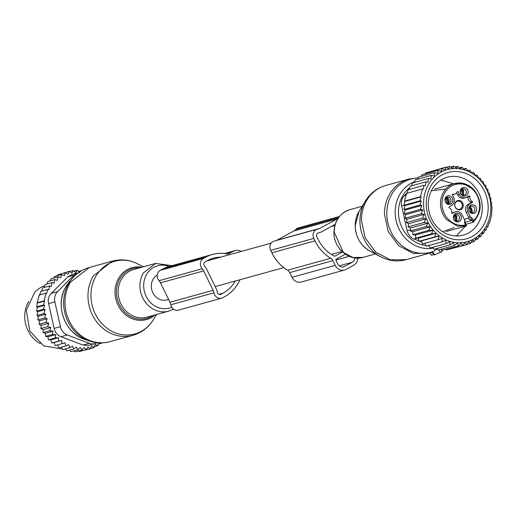 <?xml version="1.0" encoding="UTF-8"?>
<svg xmlns="http://www.w3.org/2000/svg" width="518" height="518" viewBox="0 0 518 518"><rect width="100%" height="100%" fill="white"/><g stroke="black" fill="none" stroke-linecap="round" stroke-linejoin="round"><path stroke-width="0.78" d="M157.271 275.032A13.474 12.018 74.5 0 0 151.398 287.846A13.474 12.018 74.5 0 0 160.094 299.559A13.474 12.018 74.5 0 0 167.023 299.922L168.622 299.482M442.022 250.718L441.666 249.475L442.029 250.725M437.296 248.808L432.161 252.363L434.052 254.966L440.41 252.389L441.906 251.573L442.029 250.731M431.507 255.147L433.793 254.603M465.591 224.029L466.563 225.757L465.52 225.006A20.901 18.635 -105.5 0 1 457.977 224.948A20.901 18.635 -105.5 0 1 447.584 218.538A20.901 18.635 -105.5 0 1 443.978 194.289A20.901 18.635 -105.5 0 1 463.604 184.363A20.901 18.635 -105.5 0 1 473.996 190.773A20.901 18.635 -105.5 0 1 473.737 220.513L472.992 222.351L465.863 224.32M470.558 202.998A0.55 0.492 74.5 0 0 470.499 202.014L472.299 201.515A0.55 0.492 -105.5 0 1 472.351 202.499L468.246 204.26A6.048 5.394 74.5 0 0 466.129 212.27L468.531 217.197A16.498 14.711 74.5 0 0 470.318 220.118A4.125 3.678 74.5 0 0 469.586 219.36A4.125 3.678 74.5 0 0 466.42 218.648A4.125 3.678 74.5 0 0 464.588 219.93M446.27 231.494L466.504 225.893L457.349 226.152L446.406 219.405A21.996 19.619 -105.5 0 1 454.441 183.586L463.377 183.424L474.346 190.184C482.498 201.813 482.077 212.522 473.096 222.293L472.086 220.487A4.125 3.678 74.5 0 0 471.639 219.755L470.597 217.223A5.225 4.662 -105.5 0 1 472.72 218.777A5.225 4.662 -105.5 0 1 473.426 219.878L473.737 220.513M467.955 196.575A0.55 0.492 74.5 0 1 468.071 197.047A4.397 3.924 74.5 0 0 470.499 202.014M456.649 192.851L457.634 194.872A6.048 5.394 74.5 0 0 464.005 198.103L465.805 197.604A6.048 5.394 -105.5 0 1 459.434 194.379L458.152 191.751L457.148 192.029M452.318 194.742A4.397 3.924 74.5 0 0 452.959 194.632L454.759 194.133A4.397 3.924 -105.5 0 1 452.887 194.14A0.55 0.492 -105.5 0 0 452.369 194.91L453.651 197.533A6.048 5.394 -105.5 0 1 451.534 205.549L449.229 206.811A0.55 0.492 -105.5 0 0 449.281 207.796A4.397 3.924 -105.5 0 1 451.709 212.762A0.55 0.492 -105.5 0 0 452.434 213.384L454.746 212.121A6.048 5.394 -105.5 0 1 455.775 211.7A6.048 5.394 -105.5 0 1 462.147 214.931L464.555 219.859A16.498 14.711 74.5 0 1 464.801 220.39L465.287 223.226M454.746 212.121L451.825 213.228M452.946 212.62L455.775 211.7M461.998 201.988A4.759 4.248 74.5 0 0 455.944 201.638A4.759 4.248 74.5 0 0 455.982 208.314A4.759 4.248 74.5 0 0 460.962 209.473A4.759 4.248 74.5 0 0 463.221 204.655A4.759 4.248 74.5 0 0 461.998 201.988M468.246 204.26L470.046 203.762A6.048 5.394 -105.5 0 0 467.929 211.778L470.331 216.705A16.498 14.711 74.5 0 0 470.597 217.223M458.152 191.751A0.55 0.492 -105.5 0 0 457.258 191.751A4.397 3.924 -105.5 0 1 454.759 194.133M472.299 201.515A4.397 3.924 -105.5 0 1 469.871 196.549A0.55 0.492 -105.5 0 0 469.146 195.927L466.835 197.19A6.048 5.394 -105.5 0 1 465.805 197.604M470.046 203.762L472.351 202.499M446.069 196.879A4.409 3.937 -105.5 0 1 451.683 197.203A4.409 3.937 -105.5 0 1 451.722 203.386A4.409 3.937 -105.5 0 1 447.118 203.93A4.409 3.937 -105.5 0 1 444.968 199.223A4.409 3.937 -105.5 0 1 446.069 196.879M466.983 188.843A4.409 3.937 -105.5 0 1 467.016 195.027A4.409 3.937 -105.5 0 1 461.402 194.71A4.409 3.937 -105.5 0 1 460.644 189.588A4.409 3.937 -105.5 0 1 464.788 187.49A4.409 3.937 -105.5 0 1 466.983 188.843M475.511 212.425A4.409 3.937 -105.5 0 1 469.897 212.108A4.409 3.937 -105.5 0 1 469.858 205.924A4.409 3.937 -105.5 0 1 474.462 205.381A4.409 3.937 -105.5 0 1 476.612 210.081A4.409 3.937 -105.5 0 1 475.511 212.425M454.597 220.467A4.409 3.937 -105.5 0 1 454.564 214.277A4.409 3.937 -105.5 0 1 460.178 214.601A4.409 3.937 -105.5 0 1 460.936 219.723A4.409 3.937 -105.5 0 1 456.792 221.814A4.409 3.937 -105.5 0 1 454.597 220.467M461.208 202.486A4.189 3.736 74.5 0 0 457.2 201.314A4.189 3.736 74.5 0 0 455.911 208.055A4.189 3.736 74.5 0 0 459.427 209.369A4.189 3.736 74.5 0 0 462.283 204.837A4.189 3.736 74.5 0 0 461.208 202.486M450.168 202.803A3.302 2.94 74.5 0 0 450.589 198.834A3.302 2.94 74.5 0 0 447.176 197.19A3.302 2.94 74.5 0 0 445.94 197.934A3.302 2.94 74.5 0 0 445.117 199.689A3.302 2.94 74.5 0 0 448.938 203.548A3.302 2.94 74.5 0 0 450.168 202.803M461.266 194.198A3.302 2.94 74.5 0 0 464.232 195.189A3.302 2.94 74.5 0 0 465.436 189.815A3.302 2.94 74.5 0 0 463.798 188.805A3.302 2.94 74.5 0 0 462.47 188.83A3.302 2.94 74.5 0 0 461.266 194.198M469.735 206.973A3.302 2.94 74.5 0 0 469.308 210.943A3.302 2.94 74.5 0 0 472.727 212.587A3.302 2.94 74.5 0 0 473.964 211.843A3.302 2.94 74.5 0 0 474.779 210.088A3.302 2.94 74.5 0 0 470.966 206.229A3.302 2.94 74.5 0 0 469.735 206.973M458.631 215.572A3.302 2.94 74.5 0 0 455.665 214.588A3.302 2.94 74.5 0 0 454.461 219.956A3.302 2.94 74.5 0 0 456.105 220.972A3.302 2.94 74.5 0 0 457.426 220.946A3.302 2.94 74.5 0 0 458.631 215.572M446.322 197.598A3.302 2.94 -105.5 0 1 449.009 199.812A3.302 2.94 -105.5 0 1 448.368 203.302L447.992 203.632M461.622 189.238A3.302 2.94 -105.5 0 1 463.642 190.313L463.286 195.273M470.111 206.643L472.163 212.341A3.302 2.94 -105.5 0 1 471.781 212.671M454.817 214.996A3.302 2.94 -105.5 0 1 456.837 216.071L456.481 221.031M471.652 212.658A4.125 3.755 75.8 0 0 469.807 206.902M471.205 212.555A3.658 3.335 75.8 0 0 469.502 207.252M470.357 212.14A3.024 2.752 75.8 0 0 469.075 208.055M463.157 195.26A4.125 3.755 75.8 0 0 461.311 189.504M462.71 195.163A3.658 3.335 75.8 0 0 461.007 189.853M461.862 194.742A3.024 2.752 75.8 0 0 460.58 190.656M447.863 203.619A4.125 3.755 75.8 0 0 446.011 197.863M447.416 203.516A3.658 3.335 75.8 0 0 445.707 198.213M446.561 203.101A3.024 2.752 75.8 0 0 445.279 199.016M456.352 221.018A4.125 3.755 75.8 0 0 454.506 215.261M455.905 220.914A3.658 3.335 75.8 0 0 454.202 215.611M455.057 220.5A3.024 2.752 75.8 0 0 453.774 216.414M474.19 241.537L472.429 240.061L470.48 243.369L468.842 241.556L466.582 244.71L465.099 242.579L462.542 245.532L461.253 243.11L458.411 245.836L457.349 243.143L454.254 245.61L453.438 242.683L450.116 244.852L449.579 241.731L446.056 243.589L445.817 240.3L442.132 241.822L442.204 238.409L438.39 239.581L438.785 236.091L434.88 236.894L435.612 233.365L431.649 233.799L432.718 230.277L428.742 230.335L430.154 226.858L426.197 226.547L427.939 223.161L424.048 222.487L425.938 218.907L422.319 218.207L424.197 214.407L421.056 213.83L422.856 209.881L420.247 209.427L421.924 205.393L419.884 205.05L421.38 201.055L419.956 200.822L421.263 196.853L420.422 196.717L422.461 188.986L423.31 189.122L424.054 185.314L425.479 185.548L426.029 181.812L428.062 182.148L428.425 178.477L431.034 178.93L431.196 175.434L434.343 176.01L434.33 172.734L437.956 173.439L437.801 170.428L441.634 171.328L441.511 168.596L445.215 169.833L445.409 167.256L448.957 168.816L449.449 166.433L452.81 168.285L453.574 166.129L456.714 168.246L457.737 166.356L460.619 168.706L461.868 167.107L464.484 169.658L465.928 168.376L468.246 171.089L469.858 170.144L471.859 172.98L473.601 172.384L475.271 175.298L477.11 175.071L478.451 178.024L480.335 178.166L481.339 181.119L483.242 181.63L483.909 184.531L485.793 185.418L486.124 188.228L487.943 189.478L488.098 192.489L489.672 193.758L489.678 197.034L490.935 198.129L490.766 201.631L491.744 202.538L491.381 206.209L492.1 206.915L491.569 215.242L489.523 222.973L489.245 222.682L487.937 226.651L487.451 226.159L485.962 230.154L485.243 229.448L483.566 233.488L482.588 232.576L480.788 236.532L479.532 235.431L477.654 239.232L476.081 237.963L474.19 241.537L471.056 242.405M490.028 199.644A37.4 33.353 -105.5 0 1 464.581 242.288A37.4 33.353 -105.5 0 1 424.359 211.655A37.4 33.353 -105.5 0 1 449.805 169.017A37.4 33.353 -105.5 0 1 490.028 199.644M450.304 248.918L466.582 244.71M445.797 249.326L446.587 249.948L462.542 245.532M441.362 249.171L442.463 250.246L458.411 245.836M437.017 248.478L438.299 250.019L454.254 245.61M432.815 247.254L434.168 249.268L450.116 244.852M428.554 245.079L430.108 247.999L446.056 243.589M424.941 243.188L426.178 246.238L442.132 241.822M438.785 236.091L421.522 240.87L422.435 243.991L438.39 239.581M421.522 240.87L418.926 241.31L418.343 238.144L415.695 238.209L415.455 235.049L412.794 234.745L412.885 231.637L410.243 230.957L410.67 227.939L408.093 226.897L408.689 223.685L406.365 222.617L407.051 219.153L405.102 218.246L405.866 214.581L404.293 213.843L420.247 209.427M475.032 239.957L477.654 239.232M421.056 213.83L405.102 218.246M424.197 214.407L407.051 219.153M422.319 218.207L406.365 222.617M425.938 218.907L408.689 223.685M424.048 222.487L408.093 226.897M427.939 223.161L410.67 227.939M426.197 226.547L410.243 230.957M430.154 226.858L412.885 231.637M428.742 230.335L412.794 234.745M432.718 230.277L415.455 235.049M431.649 233.799L415.695 238.209M435.612 233.365L418.343 238.144M434.88 236.894L418.926 241.31M470.48 243.369L466.815 244.386M480.788 236.532L478.716 237.102M483.566 233.488L481.993 233.922M485.962 230.154L484.829 230.465M487.937 226.651L487.205 226.852M489.523 222.973L489.121 223.09M435.139 180.258A34.428 30.704 74.5 0 0 435.437 228.522A34.428 30.704 74.5 0 0 479.247 231.041A34.428 30.704 74.5 0 0 478.949 182.776A34.428 30.704 74.5 0 0 435.139 180.258M422.856 209.881L405.866 214.581M421.38 201.055L404.83 205.633L403.936 209.466L419.884 205.05M404.83 205.633L404.001 205.238L419.956 200.822M421.263 196.853L404.953 201.366L404.001 205.238M404.953 201.366L404.467 201.133L420.422 196.717M422.461 188.986L406.513 193.402L404.467 201.133M406.999 193.635L408.1 189.73L424.054 185.314M409.129 189.446L410.075 186.221L426.029 181.812M411.577 185.807L412.47 182.893L428.425 178.477M414.452 182.342L415.248 179.85L431.196 175.434M417.715 179.163L418.382 177.15L434.33 172.734M421.341 176.327L421.846 174.844L437.801 170.428M425.207 173.912L425.556 173.006L441.511 168.596M429.299 171.97L445.409 167.256M421.924 205.393L405.134 210.036L404.293 213.843M405.134 210.036L403.936 209.466M418.842 240.838L414.057 239.018A11.001 9.81 -105.5 0 1 407.174 230.737L401.631 205.957A11.001 9.81 -105.5 0 1 404.351 195.655L406.475 193.531M421.846 241.977L419.722 241.174M471.794 172.882L473.601 172.384M467.903 170.681L469.858 170.144M463.785 168.972L465.928 168.376M459.479 167.774L461.868 167.107M455.031 167.107L457.737 166.356M450.472 166.99L453.574 166.129M445.823 167.437L449.449 166.433M436.039 184.032A30.025 26.781 74.5 0 0 432.187 220.144A30.025 26.781 74.5 0 0 463.28 235.12A30.025 26.781 74.5 0 0 474.514 228.328A30.025 26.781 74.5 0 0 478.36 192.217A30.025 26.781 74.5 0 0 447.267 177.24A30.025 26.781 74.5 0 0 436.039 184.032M406.636 193.369L407.239 192.767M317.23 229.209A6.598 5.886 -105.5 0 0 313.798 238.403L270.629 250.349A6.598 5.886 -105.5 0 1 274.061 241.148L317.23 229.209A6.598 5.886 -105.5 0 1 317.761 229.085A8.8 7.848 -105.5 0 0 318.473 228.93A8.8 7.848 -105.5 0 0 319.969 228.321L276.8 240.268A8.8 7.848 -105.5 0 1 276.217 240.553M338.539 217.638L295.759 229.474A8.8 7.848 -105.5 0 1 293.881 230.95L276.8 240.268M295.759 229.474A6.598 5.886 -105.5 0 1 298.297 227.914L339.387 216.537M357.808 258.1A8.8 7.848 -105.5 0 1 353.736 265.203L345.946 269.457A8.8 7.848 -105.5 0 1 344.451 270.066L301.282 282.012A8.8 7.848 -105.5 0 1 292.016 277.311L289.717 272.604L332.88 260.658L335.178 265.365L292.016 277.311M332.88 260.658A5.536 4.934 -105.5 0 0 330.717 258.262L287.548 270.202A5.536 4.934 -105.5 0 1 289.717 272.604M287.548 270.202A39.873 35.561 -105.5 0 1 271.833 252.81L270.629 250.349M338.04 218.35A8.8 7.848 -105.5 0 1 337.043 219.004L319.969 228.321M344.451 270.066A8.8 7.848 -105.5 0 1 335.178 265.365M330.717 258.262A39.873 35.561 -105.5 0 1 314.996 240.864L271.833 252.81M313.798 238.403L314.996 240.864M345.318 254.215L336.046 259.285A0.55 0.492 74.5 0 0 335.852 260.01L337.775 263.947A5.504 4.908 74.5 0 0 343.57 266.887A5.504 4.908 74.5 0 0 344.502 266.505L352.292 262.25A5.504 4.908 74.5 0 0 354.836 257.912M335.14 224.404L321.581 231.805A12.102 10.787 74.5 0 1 319.522 232.64A12.102 10.787 74.5 0 1 318.492 232.867A2.752 2.454 74.5 0 0 316.822 236.752L318.026 239.212A36.02 32.122 74.5 0 0 334.265 256.054A1.114 0.991 74.5 0 0 335.12 256.054L342.521 252.007M28.684 301.521A28.872 25.751 74.5 0 0 40.352 343.687M98.957 342.314L97.811 345.681L95.293 344.418L94.101 347.513L91.705 345.914L90.203 348.854L87.969 346.93L86.163 349.676L84.117 347.461L82.038 349.98L75.194 351.871L73.75 350.893M69.444 350.187L71.037 351.644L77.875 349.754L80.212 347.494L82.038 349.98M65.274 348.951L66.9 350.893L73.737 348.996L76.308 347.034L77.875 349.754M61.279 347.202L62.84 349.624L69.684 347.733L72.442 346.082L73.737 348.996M57.504 344.969L58.916 347.856L65.754 345.966L68.68 344.651L69.684 347.733M54.053 342.547L61.648 340.443L51.664 342.929L54.053 342.547L55.173 345.616L65.067 342.767L65.754 345.966M50.881 339.821L58.476 337.717L55.271 337.943L48.433 339.834L50.881 339.821L51.664 342.929M47.986 336.732L55.588 334.628L52.363 334.479L45.526 336.37L47.986 336.732L48.433 339.834M45.422 333.314L53.017 331.209L49.819 330.691L42.981 332.582L45.422 333.314L45.526 336.37M43.208 329.616L50.803 327.512L47.669 326.631L40.831 328.522L43.208 329.616L42.981 332.582M41.22 325.362L48.815 323.258L45.94 322.351L39.103 324.242L41.22 325.362L40.831 328.522M39.556 320.836L47.132 318.745L44.677 317.974L37.84 319.871L39.556 320.836L39.103 324.242M38.345 316.278L45.882 314.193L43.868 313.571L37.031 315.462L38.345 316.278L37.84 319.871M37.568 311.745L45.066 309.667L43.512 309.194L36.674 311.085L37.568 311.745L37.031 315.462M43.512 309.194L44.658 305.296L43.577 304.966L44.684 301.055L44.043 300.861L46.089 293.13L46.724 293.324L47.675 289.458L48.757 289.782L49.65 285.955L51.204 286.428L52.046 282.621L45.208 284.511L43.972 287.529M79.578 272.604L77.201 270.273L75.673 272.636L73.07 270.577L71.821 273.167L69.03 271.4L68.085 274.184L65.132 272.74L64.497 275.68L61.422 274.572L60.826 277.79L57.958 276.877L57.271 280.342L54.824 279.578L47.986 281.468L46.853 284.058M57.958 276.877L51.12 278.768L50.117 280.879M81.553 270.733L78.296 271.348M80.769 271.199L81.358 270.5M52.046 282.621L54.06 283.242L54.824 279.578M57.589 291.602L51.321 293.337L67.754 276.91L71.581 274.624L77.972 272.856A11.001 9.81 74.5 0 0 74.022 275.175L57.589 291.602A11.001 9.81 74.5 0 0 54.869 301.903L60.412 326.683A11.001 9.81 74.5 0 0 67.295 334.971L89.271 343.317A11.001 9.81 74.5 0 0 94.923 343.615A11.001 9.81 74.5 0 0 97.041 342.722M100.291 342.922L101.275 343.376L98.316 344.192M97.811 345.681L94.451 346.607M94.101 347.513L90.359 348.549M90.203 348.854L82.951 350.563M86.163 349.676L79.325 351.567L77.784 350.725M61.648 340.443L62.011 343.725M58.476 337.717L58.502 341.038M55.588 334.628L55.271 337.943M53.017 331.209L52.363 334.479M50.803 327.512L49.819 330.691M48.815 323.258L47.669 326.631M47.132 318.745L45.94 322.351M45.882 314.193L44.677 317.974M45.066 309.667L43.868 313.571M44.658 305.296L37.225 307.349L36.674 311.085M37.225 307.349L36.739 306.857L37.205 302.758L39.245 295.027L46.089 293.13M39.53 295.318L40.838 291.349L47.675 289.458M41.569 291.148L42.813 287.846L49.65 285.955M61.422 274.572L54.584 276.463L53.704 278.108M65.132 272.74L58.294 274.631L57.394 276.139M69.03 271.4L61.959 273.614M73.07 270.577L69.354 271.6M77.201 270.273L73.86 271.199M101.431 342.922L101.275 343.376M62.341 349.041L43.654 345.81L29.804 330.95L26.327 310.405L34.615 292.392A32.997 29.429 -105.5 0 1 44.723 285.651M51.321 293.337C48.543 296.173 47.637 299.605 48.595 303.639L54.144 328.418C54.999 332.498 57.291 335.263 61.02 336.706L82.997 345.053L88.533 345.383L94.923 343.615M78.445 272.733A11.001 9.81 74.5 0 0 77.972 272.856M43.577 304.966L36.739 306.857M44.684 301.055L37.484 303.049M44.043 300.861L37.205 302.758M159.052 280.691A6.598 5.886 74.5 0 1 160.282 270.338L203.444 258.391A6.598 5.886 74.5 0 0 202.214 268.745A8.8 7.848 74.5 0 1 203.652 270.895L213.138 290.307L169.975 302.253L160.489 282.841A8.8 7.848 74.5 0 0 159.052 280.691L202.214 268.745M169.975 302.253A8.8 7.848 74.5 0 1 170.804 304.759L213.966 292.812A8.8 7.848 74.5 0 0 213.138 290.307M213.966 292.812A6.598 5.886 74.5 0 0 221.542 298.213A6.598 5.886 74.5 0 0 222.662 297.759L224.831 296.574A39.873 35.561 74.5 0 0 239.698 280.238A5.536 4.934 74.5 0 1 239.957 279.739M241.265 251.418A8.8 7.848 74.5 0 0 235.373 250.505A8.8 7.848 74.5 0 0 233.877 251.113L227.81 253.911M160.282 270.338L162.445 269.153A39.873 35.561 74.5 0 1 169.231 266.401L212.393 254.461A39.873 35.561 74.5 0 1 226.813 253.839A5.536 4.934 74.5 0 0 228.807 253.755A5.536 4.934 74.5 0 0 229.739 253.373M212.393 254.461A39.873 35.561 74.5 0 0 205.614 257.206L203.444 258.391M220.616 257.129A36.02 32.122 74.5 0 0 213.422 258.171A36.02 32.122 74.5 0 0 207.291 260.651L205.128 261.836A2.752 2.454 74.5 0 0 204.623 266.161A12.102 10.787 74.5 0 1 206.643 269.159L216.207 288.727A12.102 10.787 74.5 0 1 217.359 292.236A2.752 2.454 74.5 0 0 220.985 294.315L223.148 293.13A36.02 32.122 74.5 0 0 235.224 281.047M170.804 304.759A6.598 5.886 74.5 0 0 178.38 310.159L221.542 298.213M441.906 251.573L441.232 249.21M440.41 252.389L438.85 249.87M434.531 254.824L432.77 251.975M431.559 255.219L430.063 253.095L413.37 253.457L398.62 245.655L388.235 231.578L384.434 214.206A38.494 34.33 -105.5 0 1 408.806 179.092L385.813 185.457A38.494 34.33 -105.5 0 0 361.435 220.571L365.242 237.937L375.628 252.02L390.378 259.816L406.345 259.66L432.485 252.266M433.359 248.07A34.622 30.879 -105.5 0 1 395.169 212.399A34.622 30.879 -105.5 0 1 414.685 181.611M433.767 251.353A37.937 33.832 -105.5 0 1 386.797 213.72A37.937 33.832 -105.5 0 1 418.084 178.037M370.124 251.217C360.69 245.726 355.704 237.25 355.173 225.803L359.091 211.325A26.949 24.035 74.5 0 0 355.193 225.77A26.949 24.035 74.5 0 0 370.124 251.217L380.827 256.811A37.691 33.612 -105.5 0 1 359.939 221.225A37.691 33.612 -105.5 0 1 365.391 201.016C370.273 193.201 377.085 188.015 385.813 185.457M428.872 245.674A31.967 28.509 -105.5 0 1 428.224 245.668M425.88 245.5A31.967 28.509 -105.5 0 1 398.452 212.289A31.967 28.509 -105.5 0 1 409.628 187.736M375.382 253.962L363.092 257.368L352.829 257.465L343.343 252.454L334.22 232.232A24.747 22.073 -105.5 0 1 349.89 209.66L362.186 206.261M434.537 189.096L454.441 183.586A21.996 19.619 -105.5 0 1 463.273 183.424A21.996 19.619 -105.5 0 1 474.216 190.171M465.255 222.371L473.426 219.878M470.318 220.118L471.639 219.755M465.255 222.326L465.714 224.022L465.209 224.372A5.225 4.662 -105.5 0 1 464.801 220.39M468.531 217.197L470.331 216.705M465.52 225.006L465.209 224.372M467.929 211.778L466.129 212.27M468.071 197.047L469.871 196.549M457.634 194.872L459.434 194.379M452.454 194.263L452.887 194.14M410.398 229.843L407.174 230.737M401.631 205.957L404.085 205.277M417.107 238.176L414.057 239.018M404.351 195.655L406.021 195.189M293.881 230.95L337.043 219.004M334.738 256.157L335.12 256.054M318.492 232.867L318.026 232.996M335.871 260.042L349.216 256.345M352.292 262.25L339.258 265.857M342.573 267.042L344.502 266.505M89.361 267.489L70.344 282.297A38.494 34.33 74.5 0 0 72.125 326.01A38.494 34.33 74.5 0 0 109.894 341.692L132.886 335.327A38.494 34.33 74.5 0 1 95.118 319.645A38.494 34.33 74.5 0 1 93.344 275.932L112.354 261.124L89.361 267.489C82.42 269.464 76.619 273.245 71.95 278.826A37.937 33.832 74.5 0 0 68.913 283.132A37.937 33.832 74.5 0 0 89.135 340.915C96.005 343.298 102.927 343.557 109.894 341.692M71.95 278.826L68.816 282.608A34.622 30.879 74.5 0 0 66.039 286.545A34.622 30.879 74.5 0 0 84.499 339.277L89.135 340.915M143.318 266.822L137.872 263.973A37.691 33.612 74.5 0 0 96.18 275.783A37.691 33.612 74.5 0 0 106.559 327.881A37.691 33.612 74.5 0 0 153.309 319.768C148.426 327.59 141.621 332.776 132.886 335.327M155.024 314.938A26.949 24.035 -105.5 0 1 123.388 312.781A26.949 24.035 -105.5 0 1 118.764 278.017A26.949 24.035 -105.5 0 1 141.822 267.236M139.653 267.838A25.887 23.09 74.5 0 0 120.034 278.503A25.887 23.09 74.5 0 0 123.537 310.897A25.887 23.09 74.5 0 0 152.849 315.54M171.918 265.656L155.607 263.422L133.806 269.451A24.747 22.073 74.5 0 0 121.581 278.975A24.747 22.073 74.5 0 0 122.727 307.077A24.747 22.073 74.5 0 0 147.002 317.158L168.81 311.124L173.504 309.162M155.607 263.422L143.389 272.941A24.747 22.073 74.5 0 0 144.528 301.042A24.747 22.073 74.5 0 0 168.81 311.124M169.062 266.446A21.957 19.58 74.5 0 0 146.73 274.223A21.957 19.58 74.5 0 0 148.582 300.323A21.957 19.58 74.5 0 0 171.736 307.213M74.022 275.175L67.754 276.91M82.997 345.053L89.271 343.317M67.295 334.971L61.02 336.706M54.144 328.418L60.412 326.683M54.869 301.903L48.595 303.639M160.489 282.841L203.652 270.895M225.026 253.567L233.877 251.113M162.445 269.153L205.614 257.206M220.014 294.58L220.985 294.315M223.148 293.13L218.855 294.321M206.688 260.988L271.173 243.143M331.287 226.508L334.809 225.531M215.164 286.603L283.767 267.618M331.423 254.429L341.997 251.508M431.436 255.232L429.914 253.14M380.827 256.811C389.037 261.007 397.546 261.959 406.345 259.66M408.806 179.092L418.143 177.862M359.091 211.325L365.391 201.016M363.092 257.368C349.242 261.784 333.495 248.128 333.942 232.394C334.453 220.765 339.776 213.189 349.89 209.66M466.174 225.99L466.511 225.893M453.723 183.786L440.818 180.102M445.81 188.999L431.397 190.702M456.274 235.981L465.455 226.191M466.135 224.877L466.472 224.152M442.748 231.734L454.228 227.544M319.522 232.64L317.735 233.132M137.872 263.973C129.662 259.777 121.16 258.825 112.354 261.124M68.816 282.608L66.013 286.59C54.5 304.364 64.549 333.074 84.499 339.277M156.514 314.523L153.309 319.768M224.534 253.509L235.373 250.505"/></g></svg>
